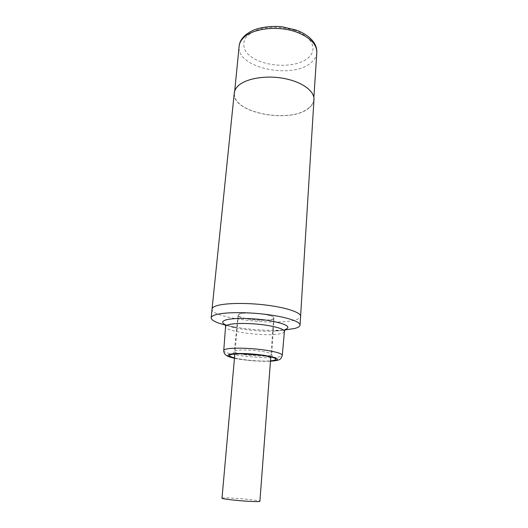 <?xml version="1.0" encoding="UTF-8"?>
<svg xmlns="http://www.w3.org/2000/svg" width="528" height="528" viewBox="0 0 528 528"><rect width="100%" height="100%" fill="white"/><g stroke="black" fill="none" stroke-linecap="round" stroke-linejoin="round"><path stroke-width="0.4" stroke-dasharray="2.64 1.98" d="M239.758 313.922C246.616 311.197 274.943 314.662 273.893 318.047C274.593 322.496 237.362 319.532 238.115 315.203L239.758 313.922M248.398 319.077C259.36 321.031 274.052 320.489 273.722 318.047C274.811 313.817 237.224 310.834 238.286 315.236C238.636 316.655 242.009 317.935 248.398 319.077M222.004 498.161C222.552 497.785 226.274 497.785 233.171 498.168C244.847 498.815 260.165 500.584 259.895 501.283M308.425 108.227C311.751 105.653 313.526 102.722 313.744 99.449C314.325 90.974 301.495 81.682 283.318 78.461C265.175 75.181 245.421 78.764 238.055 86.236C235.798 88.499 234.604 90.915 234.465 93.489C232.419 112.867 290.169 123.816 308.425 108.227M234.221 93.423C232.096 112.933 290.235 123.988 308.636 108.293C311.896 105.765 313.678 102.901 313.975 99.693M225.39 325.057L232.782 326.66C247.955 329.399 263.142 330.607 278.348 330.29L284.922 329.941M316.807 52.807C316.483 56.318 314.721 59.473 311.533 62.271C293.469 79.741 236.821 68.191 239.085 46.728L239.171 45.817M295.02 30.538C283.173 26.888 271.484 26.374 259.948 28.994C253.315 31.291 248.411 34.393 245.23 38.293C243.276 42.445 243.349 46.655 245.447 50.919C254.885 66.337 294.38 70.495 308.385 57.644C317.922 49.711 312.338 36.557 295.02 30.538M212.071 308.86L212.032 309.25C211.147 317.968 275.451 326.007 295.06 319.981C298.558 319.024 300.406 317.83 300.61 316.397M269.742 355.568C261.901 357.37 233.541 354.163 234.234 351.503L235.917 350.533C239.884 349.529 252.226 349.886 261.353 351.298C268.019 352.361 271.498 353.43 271.795 354.512L269.742 355.568M234.491 357.911C243.144 360.142 261.584 361.66 270.488 360.868M270.468 361.165C261.037 361.772 243.665 360.347 234.465 358.202M226.717 325.373C229.568 326.509 233.442 327.545 238.333 328.469C249.645 330.495 260.971 331.399 272.296 331.175C277.325 331.023 281.272 330.594 284.143 329.881M284.407 331.518C284.269 332.317 283.127 332.983 280.988 333.511C268.396 337.088 224.836 331.874 225.548 326.74L225.575 326.509M284.275 329.848L284.968 329.65M223.76 350.427L223.747 350.599C223.106 354.763 266.475 359.654 278.929 356.935C281.12 356.519 282.249 355.971 282.295 355.291M238.286 315.236L234.835 354.004M273.722 318.047L270.785 356.954M234.722 90.908L234.465 93.489M313.876 97.449L313.744 99.449M238.115 315.203L234.234 351.503L232.822 354.196M273.893 318.047L271.795 354.512L272.58 357.383M232.782 326.66L238.333 328.469L225.383 324.925M278.348 330.29L272.296 331.175C281.549 330.436 285.806 329.934 285.067 329.677M234.458 358.268C237.831 359.126 243.995 359.971 252.958 360.802L270.461 361.231M211.2 317.632L211.16 317.988"/><path stroke-width="0.79" d="M259.895 501.283L259.895 501.31C259.505 501.686 255.902 501.692 249.097 501.329C236.933 500.676 221.107 498.808 222.004 498.161L234.835 354.004M313.975 99.693L313.988 99.416C314.543 90.895 301.62 81.563 283.338 78.329C265.082 75.035 245.23 78.652 237.824 86.17C235.574 88.427 234.373 90.849 234.221 93.423L212.071 308.86M284.922 329.941L294.485 328.522C298.089 327.611 299.944 326.456 300.049 325.057C300.326 321.46 285.516 316.694 264.898 314.259C244.319 311.797 222.347 312.246 214.652 315.064C212.309 315.916 211.141 316.892 211.16 317.988C211.55 320.404 216.295 322.76 225.39 325.057M234.722 90.908L239.085 46.728C239.257 43.877 240.458 41.191 242.695 38.669C251.064 28.486 277.801 25.04 296.769 32.208C310.127 37.475 316.813 44.24 316.826 52.496L316.807 52.807M300.61 316.397L300.617 316.272C300.894 312.451 286.143 307.487 265.604 305.012C245.104 302.518 223.219 303.105 215.53 306.134C213.187 307.045 212.018 308.075 212.032 309.236L211.2 317.632M270.488 360.868L273.365 360.518C278.705 359.172 275.266 357.463 263.056 355.403C251.856 353.885 242.246 353.41 234.221 353.971C227.773 354.79 227.865 356.103 234.491 357.911M234.465 358.202C226.532 356.242 225.872 354.77 232.472 353.793C240.973 353.113 251.401 353.602 263.749 355.265C276.751 357.463 280.401 359.278 274.685 360.71L270.468 361.165M284.968 329.65C291.595 326.99 286.664 324.04 270.178 320.793C254.067 317.948 232.069 317.665 225.397 320.093C221.371 321.565 221.813 323.327 226.717 325.373M223.76 350.427L225.548 326.74C225.529 326.014 226.367 325.38 228.07 324.839C234.128 322.747 253.836 323.057 268.29 325.558C278.731 327.426 284.11 329.38 284.414 331.432L284.407 331.518M270.461 361.231C282.315 360.241 280.658 358.67 282.295 355.291C281.959 353.615 276.586 351.945 266.185 350.275C251.79 348.025 232.214 347.477 226.222 349.087C224.539 349.503 223.714 350.005 223.747 350.599C223.799 352.572 224.552 354.097 226.01 355.166C227.476 356.05 228.017 356.776 234.458 358.268M270.785 356.954L259.895 501.31M239.171 45.817C239.983 39.343 244.847 34.089 253.77 30.07C261.815 26.638 274.91 25.826 282.381 26.855L296.155 30.063C304.504 33.145 310.497 37.415 314.14 42.874C316.074 45.962 316.972 49.177 316.826 52.496L313.876 97.449M313.988 99.416L300.049 325.057M232.822 354.196L240.286 353.767L262.607 355.384L272.58 357.383M225.383 324.925L225.575 326.509M285.067 329.677L284.414 331.432L282.295 355.291"/></g></svg>
